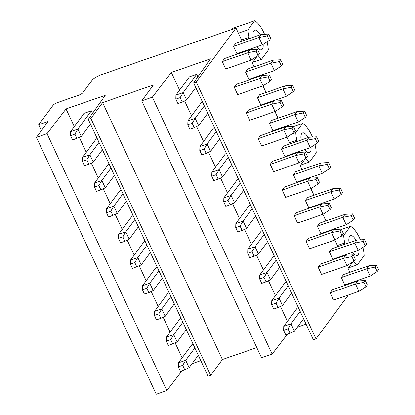 <?xml version="1.0" encoding="UTF-8"?>
<svg xmlns="http://www.w3.org/2000/svg" width="415" height="415" viewBox="0 0 415 415"><rect width="100%" height="100%" fill="white"/><g stroke="black" fill="none" stroke-linecap="round" stroke-linejoin="round"><path stroke-width="0.62" d="M193.582 82.881L196.202 81.973L235.99 28.028L101.644 74.581A8.336 1.976 155 0 0 92.135 80.147L82.917 92.644A4.171 0.986 155 0 1 78.165 95.424L57.83 102.469A4.171 0.986 155 0 0 53.078 105.249L38.688 124.759L48.13 121.486L36.437 137.334L47.045 133.661L66.042 108.927L105.254 95.336L88.286 119.37L90.901 118.462L102.593 102.614L153.425 84.997L141.738 100.845L152.341 97.172L171.338 72.438L210.55 58.847L193.582 82.881L313.382 339.797L316.002 338.889L196.202 81.973M297.358 327.196L306.099 324.167M141.738 100.845L261.538 357.761L272.141 354.088L287.46 334.148M88.286 119.37L208.086 376.286L210.706 375.378L222.393 359.53L256.802 347.604M192.062 363.685L200.803 360.656M36.437 137.334L156.242 394.25L166.846 390.577L182.164 370.637M316.002 338.889L348.367 295.008M354.467 282.096L354.244 281.624M349.912 272.333L348.092 268.427L353.092 261.642M353.435 261.419A20.9 8.098 70.9 0 0 357.403 264.786L364.147 255.645A20.843 8.077 70.9 0 0 362.886 247.35M360.391 239.823A20.843 8.077 70.9 0 0 359.546 237.914A20.843 8.077 70.9 0 0 350.452 226.284L343.708 235.424A20.9 8.098 70.9 0 0 344.782 242.957L343.485 244.715M337.929 246.64L334.838 240.01M330.506 230.714L330.283 230.242M325.951 220.951L322.86 214.316M318.523 205.026L318.305 204.554M313.968 195.257L310.877 188.623M306.545 179.332L306.322 178.86M301.99 169.564L300.17 165.658L305.17 158.878M305.513 158.655A20.9 8.098 70.9 0 0 309.481 162.021L316.225 152.876A20.843 8.077 70.9 0 0 314.969 144.581M312.469 137.059A20.843 8.077 70.9 0 0 311.629 135.15A20.843 8.077 70.9 0 0 302.535 123.514L295.786 132.66A20.9 8.098 70.9 0 0 296.86 140.192L295.563 141.951M290.012 143.875L286.915 137.241M282.584 127.95L282.366 127.478M278.029 118.182L274.938 111.552M270.606 102.256L270.383 101.784M266.051 92.493L262.96 85.858M258.623 76.568L258.405 76.095M254.068 66.799L252.247 62.893L257.253 56.108M257.591 55.885A20.9 8.098 70.9 0 0 261.559 59.257L252.657 62.338M267.047 41.816A20.843 8.077 70.9 0 1 268.303 50.111L261.559 59.257M264.547 34.295A20.843 8.077 70.9 0 0 263.707 32.386A20.843 8.077 70.9 0 0 254.613 20.75L232.825 28.298L232.011 29.403M247.646 39.181L248.938 37.428A20.9 8.098 70.9 0 1 247.869 29.896L254.613 20.75M242.09 41.106L235.99 28.028M304.854 149.525A10.422 4.036 70.9 0 0 309.419 152.616A10.422 4.036 70.9 0 0 311.074 147.128M308.127 137.598A10.422 4.036 70.9 0 0 302.592 132.925A10.422 4.036 70.9 0 0 301.14 140.016M356.049 240.363A10.422 4.036 70.9 0 0 350.514 235.689A10.422 4.036 70.9 0 0 349.062 242.785M352.776 252.294A10.422 4.036 70.9 0 0 357.341 255.381A10.422 4.036 70.9 0 0 358.996 249.892M256.937 46.76A10.422 4.036 70.9 0 0 261.497 49.847A10.422 4.036 70.9 0 0 263.151 44.364M260.205 34.829A10.422 4.036 70.9 0 0 254.675 30.155A10.422 4.036 70.9 0 0 253.217 37.251M341.348 277.568L344.766 284.908L370.185 276.1L366.761 268.759L341.348 277.568L343.594 274.523L369.008 265.714L366.761 268.759L375.16 267.104L376.509 265.273L369.008 265.714M330.107 292.808L333.53 300.149L358.944 291.34L355.52 284L330.107 292.808L332.353 289.758L357.772 280.955L355.52 284L363.919 282.34L365.973 286.744L358.944 291.34M329.365 251.879L332.788 259.219L358.207 250.411L354.784 243.071L329.365 251.879L331.611 248.829L357.03 240.02L354.784 243.071L363.177 241.411L364.526 239.585L357.03 240.02M318.123 267.115L321.547 274.455L346.966 265.647L343.542 258.306L318.123 267.115L320.375 264.07L345.788 255.261L343.542 258.306L351.936 256.652L353.99 261.056L346.966 265.647M317.387 226.185L320.811 233.526L346.224 224.717L342.8 217.377L317.387 226.185L319.633 223.14L345.052 214.332L342.8 217.377L351.199 215.722L352.548 213.891L345.052 214.332M306.146 241.426L309.569 248.767L334.983 239.958L331.559 232.618L306.146 241.426L308.392 238.376L333.81 229.568L331.559 232.618L339.958 230.958L342.012 235.362L334.983 239.958M305.404 200.497L308.827 207.837L334.246 199.029L330.822 191.689L305.404 200.497L307.655 197.447L333.069 188.638L330.822 191.689L339.216 190.029L340.565 188.203L333.069 188.638M294.162 215.733L297.586 223.073L323.005 214.265L319.581 206.924L294.162 215.733L296.414 212.688L321.827 203.879L319.581 206.924L327.98 205.269L330.029 209.674L323.005 214.265M293.426 174.803L296.85 182.144L322.263 173.335L318.839 165.995L293.426 174.803L295.672 171.753L321.091 162.95L318.839 165.995L327.238 164.335L328.587 162.509L321.091 162.95M282.184 190.044L285.608 197.384L311.022 188.576L307.603 181.236L282.184 190.044L284.431 186.994L309.849 178.185L307.603 181.236L315.997 179.576L318.051 183.98L311.022 188.576M281.443 149.11L284.866 156.45L310.285 147.641L306.861 140.301L281.443 149.11L283.694 146.064L309.108 137.256L306.861 140.301L315.255 138.646L316.604 136.815L309.108 137.256M270.207 164.35L273.625 171.691L299.044 162.882L295.62 155.542L270.207 164.35L272.453 161.3L297.871 152.497L295.62 155.542L304.019 153.882L306.073 158.286L299.044 162.882M269.465 123.421L272.888 130.761L298.302 121.953L294.883 114.613L269.465 123.421L271.711 120.371L297.13 111.562L294.883 114.613L303.277 112.953L304.626 111.127L297.13 111.562M258.223 138.657L261.647 145.997L287.066 137.194L283.642 129.848L258.223 138.657L260.475 135.612L285.888 126.803L283.642 129.848L292.036 128.194L294.09 132.598L287.066 137.194M257.487 97.727L260.905 105.068L286.324 96.259L282.9 88.919L257.487 97.727L259.733 94.682L285.147 85.874L282.9 88.919L291.299 87.264L292.648 85.433L285.147 85.874M246.245 112.968L249.669 120.309L275.083 111.5L271.659 104.16L246.245 112.968L248.492 109.918L273.91 101.11L271.659 104.16L280.058 102.5L282.112 106.904L275.083 111.5M245.504 72.039L248.927 79.379L274.341 70.571L270.922 63.23L245.504 72.039L247.75 68.989L273.169 60.18L270.922 63.23L279.316 61.57L280.665 59.744L273.169 60.18M234.262 87.275L237.686 94.615L263.105 85.806L259.681 78.466L234.262 87.275L236.514 84.229L261.927 75.421L259.681 78.466L268.074 76.811L270.129 81.216L263.105 85.806M233.526 46.345L236.949 53.685L262.363 44.877L258.939 37.537L233.526 46.345L235.772 43.295L261.191 34.492L258.939 37.537L267.338 35.877L268.687 34.051L261.191 34.492M222.284 61.586L225.708 68.926L251.122 60.118L247.698 52.778L222.284 61.586L224.531 58.536L249.949 49.727L247.698 52.778L256.097 51.118L258.151 55.522L251.122 60.118M41.412 130.595L38.688 124.759M166.846 390.577L47.045 133.661M182.123 357.855L175.156 342.915M170.14 332.166L163.173 317.221M158.162 306.472L151.195 291.532M146.179 280.784L139.212 265.839M134.201 255.09L127.234 240.15M122.223 229.396L115.251 214.456M110.24 203.708L103.273 188.763M98.262 178.014L91.295 163.074M86.279 152.326L79.312 137.381M74.301 126.632L66.042 108.927M178.45 362.829L185.713 360.313L189.136 367.654L184.753 369.739L180.395 371.249L178.341 366.844L178.45 362.829L191.943 344.543L193.1 344.144M166.472 337.141L173.735 334.625L177.158 341.965L168.412 345.555L166.363 341.151L166.472 337.141L179.96 318.855L181.122 318.45M154.494 311.447L161.751 308.931L165.175 316.272L160.792 318.357L156.434 319.866L154.38 315.462L154.494 311.447L167.982 293.161L169.138 292.757M142.511 285.753L149.774 283.238L153.197 290.578L148.814 292.663L144.456 294.173L142.402 289.769L142.511 285.753L155.999 267.468L157.161 267.068M130.533 260.065L137.796 257.549L141.214 264.889L132.473 268.479L130.419 264.075L130.533 260.065L144.021 241.779L145.177 241.374M118.55 234.371L125.812 231.855L129.236 239.196L124.853 241.281L120.495 242.791L118.441 238.386L118.55 234.371L132.037 216.085L133.199 215.686M106.572 208.683L113.835 206.167L117.258 213.507L108.512 217.097L106.458 212.693L106.572 208.683L120.06 190.397L121.222 189.992M94.589 182.989L101.851 180.473L105.275 187.813L100.892 189.899L96.534 191.408L94.48 187.004L94.589 182.989L108.082 164.703L109.238 164.299M82.611 157.301L89.873 154.779L93.297 162.12L88.909 164.205L84.551 165.715L82.502 161.31L82.611 157.301L96.098 139.009L97.26 138.61M70.633 131.607L77.89 129.091L81.314 136.431L72.573 140.021L70.519 135.617L70.633 131.607L84.121 113.321L91.383 110.805L92.555 113.321M210.706 375.378L90.901 118.462M222.393 359.53L102.593 102.614M272.141 354.088L152.341 97.172M287.419 321.366L280.452 306.426M275.436 295.677L268.469 280.732M263.458 269.983L256.491 255.043M251.474 244.295L244.508 229.35M239.497 218.601L232.53 203.661M227.519 192.908L220.547 177.968M215.535 167.219L208.569 152.274M203.558 141.525L196.591 126.585M191.574 115.837L184.608 100.892M179.596 90.143L171.338 72.438M300.154 311.426L291.008 323.825L283.746 326.34L297.239 308.055L298.395 307.655M288.176 285.733L279.03 298.136L271.768 300.652L285.255 282.366L286.417 281.961M276.198 260.044L267.047 272.442L259.79 274.958L273.277 256.672L274.434 256.268M264.215 234.351L255.069 246.749L247.807 249.265L261.294 230.979L262.456 230.579M252.237 208.662L243.091 221.06L235.829 223.576L249.316 205.29L250.478 204.886M240.254 182.968L231.108 195.366L223.846 197.882L237.333 179.596L238.495 179.197M228.276 157.275L219.13 169.678L211.868 172.194L225.355 153.908L226.517 153.503M216.293 131.586L207.147 143.984L199.885 146.5L213.377 128.214L214.534 127.81M204.315 105.892L195.169 118.291L187.907 120.812L201.394 102.521L202.556 102.121M196.679 74.316L183.186 92.602L175.929 95.118L189.416 76.832L196.679 74.316L197.851 76.832M357.403 264.786L348.496 267.872M350.452 226.284L341.436 229.407M343.708 235.424L339.89 236.747M344.782 242.957L337.405 245.514M309.481 162.021L300.574 165.108M302.535 123.514L293.514 126.642M295.786 132.66L291.973 133.983M296.86 140.192L289.483 142.75M247.869 29.896L238.392 33.179M248.938 37.428L241.566 39.98M283.746 326.34L283.637 330.356L287.994 328.846L291.008 323.825L294.432 331.165L303.578 318.767M287.994 328.846L290.049 333.25L294.432 331.165M283.637 330.356L285.691 334.76L290.049 333.25M363.919 282.34L365.267 280.514L367.322 284.918L365.973 286.744M365.267 280.514L357.772 280.955M178.341 366.844L182.699 365.335L185.713 360.313L194.858 347.915M189.136 367.654L198.282 355.256M182.699 365.335L184.753 369.739M370.185 276.1L377.214 271.509L378.563 269.677L376.509 265.273M377.214 271.509L375.16 267.104M271.768 300.652L271.659 304.662L276.017 303.152L279.03 298.136L282.454 305.476L291.6 293.073M276.017 303.152L278.066 307.557L282.454 305.476M271.659 304.662L273.713 309.066L278.066 307.557M351.936 256.652L353.284 254.82L355.339 259.225L353.99 261.056M353.284 254.82L345.788 255.261M166.363 341.151L170.715 339.641L173.735 334.625L182.88 322.222M177.158 341.965L186.304 329.562M170.715 339.641L172.77 344.045M358.207 250.411L365.231 245.815L366.58 243.989L364.526 239.585M365.231 245.815L363.177 241.411M259.79 274.958L259.676 278.973L264.033 277.464L267.047 272.442L270.471 279.783L279.617 267.385M264.033 277.464L266.088 281.868L270.471 279.783M259.676 278.973L261.73 283.378L266.088 281.868M339.958 230.958L341.306 229.132L343.361 233.536L342.012 235.362M341.306 229.132L333.81 229.568M154.38 315.462L158.738 313.953L161.751 308.931L170.897 296.533M165.175 316.272L174.321 303.873M158.738 313.953L160.792 318.357M346.224 224.717L353.253 220.126L354.602 218.295L352.548 213.891M353.253 220.126L351.199 215.722M247.807 249.265L247.698 253.28L252.055 251.77L255.069 246.749L258.493 254.089L267.639 241.691M252.055 251.77L254.11 256.174L258.493 254.089M247.698 253.28L249.752 257.684L254.11 256.174M327.98 205.269L329.328 203.438L331.377 207.842L330.029 209.674M329.328 203.438L321.827 203.879M142.402 289.769L146.76 288.259L149.774 283.238L158.919 270.839M153.197 290.578L162.343 278.18M146.76 288.259L148.814 292.663M334.246 199.029L341.27 194.433L342.619 192.607L340.565 188.203M341.27 194.433L339.216 190.029M235.829 223.576L235.715 227.586L240.072 226.076L243.091 221.06L246.51 228.4L255.656 216.002M240.072 226.076L242.127 230.481L246.51 228.4M235.715 227.586L237.769 231.99L242.127 230.481M315.997 179.576L317.345 177.75L319.4 182.154L318.051 183.98M317.345 177.75L309.849 178.185M130.419 264.075L134.776 262.565L137.796 257.549L146.941 245.151M141.214 264.889L150.36 252.491M134.776 262.565L136.831 266.97M322.263 173.335L329.292 168.739L330.641 166.913L328.587 162.509M329.292 168.739L327.238 164.335M223.846 197.882L223.737 201.898L228.094 200.388L231.108 195.366L234.532 202.707L243.678 190.309M228.094 200.388L230.149 204.792L234.532 202.707M223.737 201.898L225.791 206.302L230.149 204.792M304.019 153.882L305.367 152.056L307.422 156.46L306.073 158.286M305.367 152.056L297.871 152.497M118.441 238.386L122.799 236.877L125.812 231.855L134.958 219.457M129.236 239.196L138.382 226.798M122.799 236.877L124.853 241.281M310.285 147.641L317.309 143.05L318.658 141.219L316.604 136.815M317.309 143.05L315.255 138.646M211.868 172.194L211.754 176.204L216.111 174.694L219.13 169.678L222.554 177.018L231.7 164.615M216.111 174.694L218.166 179.098L222.554 177.018M211.754 176.204L213.808 180.608L218.166 179.098M292.036 128.194L293.384 126.362L295.439 130.767L294.09 132.598M293.384 126.362L285.888 126.803M106.458 212.693L110.815 211.183L113.835 206.167L122.98 193.763M117.258 213.507L126.404 201.104M110.815 211.183L112.87 215.587M298.302 121.953L305.331 117.357L306.68 115.531L304.626 111.127M305.331 117.357L303.277 112.953M199.885 146.5L199.776 150.515L204.133 149.006L207.147 143.984L210.571 151.325L219.717 138.926M204.133 149.006L206.188 153.41L210.571 151.325M199.776 150.515L201.83 154.919L206.188 153.41M280.058 102.5L281.406 100.674L283.461 105.078L282.112 106.904M281.406 100.674L273.91 101.11M94.48 187.004L98.837 185.495L101.851 180.473L110.997 168.075M105.275 187.813L114.421 175.415M98.837 185.495L100.892 189.899M286.324 96.259L293.348 91.668L294.697 89.837L292.648 85.433M293.348 91.668L291.299 87.264M187.907 120.812L187.798 124.822L192.155 123.312L195.169 118.291L198.593 125.631L207.739 113.233M192.155 123.312L194.204 127.716L198.593 125.631M187.798 124.822L189.852 129.226L194.204 127.716M268.074 76.811L269.423 74.98L271.477 79.384L270.129 81.216M269.423 74.98L261.927 75.421M82.502 161.31L86.854 159.801L89.873 154.779L99.019 142.381M93.297 162.12L102.443 149.722M86.854 159.801L88.909 164.205M274.341 70.571L281.37 65.975L282.719 64.149L280.665 59.744M281.37 65.975L279.316 61.57M175.929 95.118L175.815 99.128L180.172 97.618L183.186 92.602L186.61 99.942L195.756 87.544M180.172 97.618L182.226 102.023L186.61 99.942M175.815 99.128L177.869 103.532L182.226 102.023M256.097 51.118L257.445 49.292L259.5 53.696L258.151 55.522M257.445 49.292L249.949 49.727M70.519 135.617L74.876 134.107L77.89 129.091L91.383 110.805M81.314 136.431L90.46 124.033M74.876 134.107L76.931 138.511M262.363 44.877L269.392 40.286L270.741 38.455L268.687 34.051M269.392 40.286L267.338 35.877"/></g></svg>
